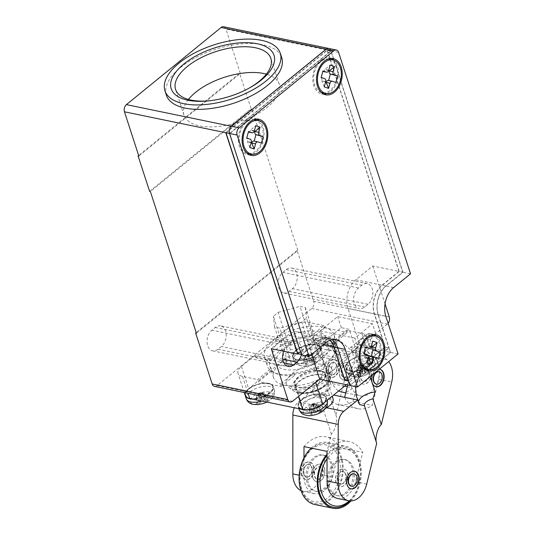 <?xml version="1.0" encoding="UTF-8"?>
<svg xmlns="http://www.w3.org/2000/svg" width="535" height="535" viewBox="0 0 535 535"><rect width="100%" height="100%" fill="white"/><g stroke="black" fill="none" stroke-linecap="round" stroke-linejoin="round"><path stroke-width="0.4" stroke-dasharray="2.67 2.01" d="M311.203 448.083A31.639 21.554 -78.3 0 1 327.534 442.532A31.639 21.554 -78.3 0 1 341.437 456.99A31.639 21.554 -78.3 0 1 337.552 490.588A31.639 21.554 -78.3 0 1 314.74 504.505M350.973 500.927A31.639 21.554 101.7 0 0 359.58 460.735A31.639 21.554 101.7 0 0 345.677 446.277A31.639 21.554 101.7 0 0 327.046 454.208M349.863 500.907A30.582 20.838 101.7 0 0 358.905 461.284A30.582 20.838 101.7 0 0 327.046 455.459M301.513 489.498A30.582 20.838 -78.3 0 1 312.794 447.835A30.582 20.838 -78.3 0 1 340.755 457.539A30.582 20.838 -78.3 0 1 329.48 499.202A30.582 20.838 -78.3 0 1 301.513 489.498M349.261 500.84A29.004 19.762 101.7 0 0 358.831 462.307A29.004 19.762 101.7 0 0 327.046 458.843M301.586 488.475A29.004 19.762 -78.3 0 1 312.279 448.972A29.004 19.762 -78.3 0 1 338.795 458.174A29.004 19.762 -78.3 0 1 328.102 497.677A29.004 19.762 -78.3 0 1 301.586 488.475M352.07 467.817A18.457 12.572 101.7 0 0 343.958 459.384A18.457 12.572 101.7 0 0 330.65 467.503A18.457 12.572 101.7 0 0 328.383 487.104A18.457 12.572 101.7 0 0 336.495 495.537A18.457 12.572 101.7 0 0 349.803 487.418A18.457 12.572 101.7 0 0 352.07 467.817M308.347 482.965A18.457 12.572 -78.3 0 1 310.614 463.37A18.457 12.572 -78.3 0 1 323.922 455.252A18.457 12.572 -78.3 0 1 332.034 463.684A18.457 12.572 -78.3 0 1 329.767 483.279A18.457 12.572 -78.3 0 1 316.459 491.397A18.457 12.572 -78.3 0 1 308.347 482.965M353.388 468.092A18.457 12.572 101.7 0 0 345.282 459.659A18.457 12.572 101.7 0 0 331.974 467.777A18.457 12.572 101.7 0 0 329.707 487.378A18.457 12.572 101.7 0 0 337.819 495.805A18.457 12.572 101.7 0 0 351.127 487.693A18.457 12.572 101.7 0 0 353.388 468.092M307.03 482.697A18.457 12.572 -78.3 0 1 309.29 463.096A18.457 12.572 -78.3 0 1 322.598 454.977A18.457 12.572 -78.3 0 1 330.71 463.41A18.457 12.572 -78.3 0 1 328.443 483.011A18.457 12.572 -78.3 0 1 315.135 491.123A18.457 12.572 -78.3 0 1 307.03 482.697M345.61 474.425A6.326 4.313 101.7 0 0 342.828 471.536A6.326 4.313 101.7 0 0 338.267 474.318A6.326 4.313 101.7 0 0 337.491 481.039A6.326 4.313 101.7 0 0 340.273 483.928A6.326 4.313 101.7 0 0 344.834 481.146A6.326 4.313 101.7 0 0 345.61 474.425M322.926 469.743A6.326 4.313 -78.3 0 1 322.15 476.464A6.326 4.313 -78.3 0 1 317.589 479.246A6.326 4.313 -78.3 0 1 314.807 476.357A6.326 4.313 -78.3 0 1 315.583 469.636A6.326 4.313 -78.3 0 1 320.144 466.854A6.326 4.313 -78.3 0 1 322.926 469.743M311.591 467.403A6.326 4.313 101.7 0 0 308.809 464.514A6.326 4.313 101.7 0 0 304.248 467.296A6.326 4.313 101.7 0 0 303.465 474.017A6.326 4.313 101.7 0 0 306.247 476.906A6.326 4.313 101.7 0 0 310.808 474.124A6.326 4.313 101.7 0 0 311.591 467.403M336.589 365.291A6.326 4.313 101.7 0 0 333.813 362.396A6.326 4.313 101.7 0 0 329.246 365.184A6.326 4.313 101.7 0 0 328.47 371.899A6.326 4.313 101.7 0 0 331.252 374.794A6.326 4.313 101.7 0 0 335.813 372.012A6.326 4.313 101.7 0 0 336.589 365.291M353.976 473.843A6.326 4.313 -78.3 0 1 356.571 476.692A6.326 4.313 -78.3 0 1 355.862 483.292A6.326 4.313 -78.3 0 1 351.421 486.228M345.984 474.505A6.326 4.313 -78.3 0 1 345.209 481.226A6.326 4.313 -78.3 0 1 340.648 484.008A6.326 4.313 -78.3 0 1 337.866 481.119A6.326 4.313 -78.3 0 1 338.642 474.398A6.326 4.313 -78.3 0 1 343.209 471.616A6.326 4.313 -78.3 0 1 345.984 474.505M322.551 469.67A6.326 4.313 -78.3 0 1 321.776 476.391A6.326 4.313 -78.3 0 1 317.208 479.173A6.326 4.313 -78.3 0 1 314.433 476.277A6.326 4.313 -78.3 0 1 315.209 469.563A6.326 4.313 -78.3 0 1 319.769 466.774A6.326 4.313 -78.3 0 1 322.551 469.67M311.965 467.483A6.326 4.313 -78.3 0 1 311.189 474.204A6.326 4.313 -78.3 0 1 306.629 476.986A6.326 4.313 -78.3 0 1 303.847 474.097A6.326 4.313 -78.3 0 1 304.622 467.376A6.326 4.313 -78.3 0 1 309.183 464.594A6.326 4.313 -78.3 0 1 311.965 467.483M336.97 365.365A6.326 4.313 -78.3 0 1 336.194 372.086A6.326 4.313 -78.3 0 1 331.633 374.868A6.326 4.313 -78.3 0 1 328.851 371.979A6.326 4.313 -78.3 0 1 329.627 365.258A6.326 4.313 -78.3 0 1 334.188 362.476A6.326 4.313 -78.3 0 1 336.97 365.365M378.981 371.731A6.326 4.313 -78.3 0 1 381.575 374.574A6.326 4.313 -78.3 0 1 380.866 381.174A6.326 4.313 -78.3 0 1 376.426 384.11M354.511 471.261A8.961 6.106 101.7 0 0 354.324 471.215A8.961 6.106 101.7 0 0 347.864 475.16A8.961 6.106 101.7 0 0 346.76 484.677A8.961 6.106 101.7 0 0 350.699 488.776A8.961 6.106 101.7 0 0 350.886 488.809M336.174 482.496A8.961 6.106 -78.3 0 1 337.277 472.973A8.961 6.106 -78.3 0 1 343.737 469.034A8.961 6.106 -78.3 0 1 347.676 473.127A8.961 6.106 -78.3 0 1 346.58 482.65A8.961 6.106 -78.3 0 1 340.113 486.589A8.961 6.106 -78.3 0 1 336.174 482.496M312.741 477.655A8.961 6.106 101.7 0 0 316.68 481.754A8.961 6.106 101.7 0 0 323.14 477.808A8.961 6.106 101.7 0 0 324.243 468.292A8.961 6.106 101.7 0 0 320.304 464.193A8.961 6.106 101.7 0 0 313.838 468.138A8.961 6.106 101.7 0 0 312.741 477.655M302.155 475.475A8.961 6.106 -78.3 0 1 303.251 465.952A8.961 6.106 -78.3 0 1 309.718 462.013A8.961 6.106 -78.3 0 1 313.657 466.105A8.961 6.106 -78.3 0 1 312.554 475.628A8.961 6.106 -78.3 0 1 306.094 479.567A8.961 6.106 -78.3 0 1 302.155 475.475M327.159 373.356A8.961 6.106 -78.3 0 1 328.256 363.84A8.961 6.106 -78.3 0 1 334.723 359.894A8.961 6.106 -78.3 0 1 338.662 363.987A8.961 6.106 -78.3 0 1 337.558 373.51A8.961 6.106 -78.3 0 1 331.098 377.456A8.961 6.106 -78.3 0 1 327.159 373.356M379.516 369.143A8.961 6.106 101.7 0 0 379.328 369.103A8.961 6.106 101.7 0 0 372.862 373.042A8.961 6.106 101.7 0 0 371.765 382.565A8.961 6.106 101.7 0 0 375.704 386.658A8.961 6.106 101.7 0 0 375.891 386.691M308.367 354.832L307.371 354.625L308.26 353.903L309.471 354.779L307.485 354.371L309.471 354.779L307.692 356.23L308.367 354.832L312.025 354.658L314.975 357.734L312.975 357.32A26.369 17.969 -78.3 0 1 309.625 361.011L305.378 359.426L303.586 360.884L303.9 356.905L305.679 355.835L306.361 354.417L307.371 354.625L305.679 355.835L306.468 355.36L310.474 358.263L313.604 362.951L315.403 361.493L312.266 356.805L310.474 358.263M311.905 403.925L312.901 404.126L311.236 405.316L312.901 404.126L313.222 405.731L311.236 405.316L313.015 403.871L311.905 403.925L309.685 408.539L309.551 414.13L311.557 414.538A26.369 17.969 101.7 0 0 315.396 412.378L319.154 412.445L320.947 410.987L317.817 406.292L315.035 404.279L312.901 404.126L315.035 404.279L313.804 403.39L311.236 404.935L310.922 408.914L309.13 410.372L309.444 406.399L311.236 404.935M359.386 366.288L360.276 365.565L361.272 365.766L360.603 367.164L360.276 365.565L362.382 365.713L360.603 367.164L358.611 366.756L359.386 366.288L363.399 369.19L366.529 373.871L368.321 372.413A26.369 14.813 50.8 0 1 364.556 372.347L367.886 368.675L365.886 368.261L362.931 365.178L360.396 365.298L361.185 364.83L360.276 365.565L359.266 365.351L357.046 369.973L356.912 375.557L358.918 375.971L359.052 370.387L357.046 369.973M260.879 392.469L259.99 393.192L259 392.984L259.99 393.192L258.325 394.382L260.104 392.937L262.09 393.345L260.879 392.469L258.318 394.014L257.997 397.986L256.205 399.444A26.369 14.813 -129.2 0 0 260.471 401.043L256.646 403.196L258.646 403.611L258.779 398.02L260.318 394.817L259.087 393.927L259.99 393.192L260.318 394.817L261 393.399L264.664 393.225L267.614 396.301L265.614 395.887L262.665 392.817L264.664 393.225M358.584 401.357A13.181 6.186 -18 0 0 358.624 403.129A13.181 6.186 -18 0 0 359.634 404.587M347.489 473.087A8.961 6.106 -78.3 0 1 346.392 482.61A8.961 6.106 -78.3 0 1 339.926 486.549A8.961 6.106 -78.3 0 1 335.987 482.456A8.961 6.106 -78.3 0 1 337.09 472.933A8.961 6.106 -78.3 0 1 343.55 468.994A8.961 6.106 -78.3 0 1 347.489 473.087M324.431 468.332A8.961 6.106 -78.3 0 1 323.327 477.849A8.961 6.106 -78.3 0 1 316.867 481.794A8.961 6.106 -78.3 0 1 312.928 477.695A8.961 6.106 -78.3 0 1 314.025 468.178A8.961 6.106 -78.3 0 1 320.492 464.233A8.961 6.106 -78.3 0 1 324.431 468.332M327.54 389.46A8.44 3.959 162 0 1 327.56 389.513A8.44 3.959 162 0 1 326.979 391.914A8.44 3.959 162 0 1 319.087 396.341L314.266 395.225A13.181 6.186 -18 0 0 329.874 387.815A13.181 6.186 -18 0 0 330.777 384.063A13.181 6.186 -18 0 0 329.774 382.599L327.54 389.46L335.92 415.24L346.359 372.607A21.092 14.371 101.7 0 0 341.37 350.198L326.116 337.438L319.127 343.129L322.986 355.006A21.092 14.371 101.7 0 0 321.548 357.286L322.832 359.607L323.461 365.565C323.922 374.246 317.797 387.828 312.52 389.848L312.326 390.65L298.45 401.952A13.181 8.981 101.7 0 0 294.31 407.744M303.987 457.826L303.974 476.204L299.192 475.22M313.276 466.025A8.961 6.106 -78.3 0 1 312.179 475.548A8.961 6.106 -78.3 0 1 305.719 479.487A8.961 6.106 -78.3 0 1 301.773 475.394A8.961 6.106 -78.3 0 1 302.877 465.878A8.961 6.106 -78.3 0 1 309.337 461.932A8.961 6.106 -78.3 0 1 313.276 466.025M338.28 363.914A8.961 6.106 -78.3 0 1 337.184 373.43A8.961 6.106 -78.3 0 1 330.717 377.376A8.961 6.106 -78.3 0 1 326.778 373.276A8.961 6.106 -78.3 0 1 327.881 363.76A8.961 6.106 -78.3 0 1 334.342 359.814A8.961 6.106 -78.3 0 1 338.28 363.914M372.46 374.808A8.961 6.106 -78.3 0 1 379.429 369.13M308.26 353.903L307.485 354.371M306.14 359.453L304.141 359.038L304.007 364.629L306.007 365.044L306.14 359.453L307.685 356.25L307.371 354.625L306.468 355.36M312.012 404.855L313.222 405.731M313.015 403.871L313.804 403.39M361.272 365.766L362.382 365.713L360.396 365.298L362.549 371.932A26.369 14.813 50.8 0 1 358.303 370.347L356.511 371.812L356.825 367.833L360.396 365.298L358.617 366.368L358.303 370.347M358.611 366.756L360.276 365.565L359.266 365.351M259 392.984L258.325 394.382M262.09 393.345L261 393.399M315.148 411.502A6.688 3.136 -18 0 0 317.85 411.562A6.688 3.136 -18 0 0 322.806 409.95A6.688 3.136 -18 0 0 323.728 404.513A6.688 3.136 -18 0 0 314.647 407.021A6.688 3.136 -18 0 0 315.148 411.502M368.294 357.781L364.516 356.999L368.167 358.269M378.479 358.537L371.243 356.544M371.257 346.727L367.639 345.47L372.815 341.096M365.559 347.483A2.635 1.799 101.7 0 0 367.639 345.47L371.417 346.252M365.565 347.001L363.82 353.448M366.903 362.937L364.516 356.999A2.635 1.799 101.7 0 0 363.499 353.869L367.278 354.651M251.236 142.337L247.451 141.554L251.102 142.818M257.957 141.889L254.178 141.106L261.414 143.092M254.192 131.282L250.574 130.025L255.75 125.651M248.501 131.55L248.18 131.971A2.635 1.799 101.7 0 0 248.334 132.018A2.635 1.799 101.7 0 0 248.374 132.025L246.755 138.003M248.494 132.038A2.635 1.799 101.7 0 0 250.574 130.025L254.352 130.807M249.838 147.486L247.451 141.554A2.635 1.799 101.7 0 0 246.434 138.425L250.213 139.2M324.263 86.884L321.883 80.945L325.527 82.209M335.846 82.484L328.604 80.491M328.617 70.674L324.999 69.416L330.175 65.043M322.926 70.948L322.612 71.362A2.635 1.799 101.7 0 0 322.765 71.409A2.635 1.799 101.7 0 0 322.799 71.416L322.765 71.409M322.919 71.429A2.635 1.799 101.7 0 0 324.999 69.416L328.784 70.199M322.806 71.402L321.181 77.394M325.661 81.728L321.883 80.945A2.635 1.799 101.7 0 0 320.866 77.816L324.645 78.598M355.481 386.598L359.313 372.969C361.085 369.672 363.619 367.565 366.91 366.649L370.166 376.673M321.548 357.286L329.774 382.599M314.266 395.225L312.52 389.848M312.326 390.65L325.367 393.339A34.146 23.266 101.7 0 0 338.675 404.734A34.146 23.266 101.7 0 0 353.013 401.364L372.293 405.343L378.673 379.275A21.092 14.371 101.7 0 0 373.691 356.865L358.437 344.105L351.448 349.796L355.307 361.673A21.092 14.371 101.7 0 0 351.027 371.257L347.67 384.986M337.478 498.426A21.092 14.371 101.7 0 0 355.561 481.781L362.763 452.376L339.705 447.614A36.915 25.152 101.7 0 0 326.143 436.861A36.915 25.152 101.7 0 0 303.994 446.598M327.052 451.353A36.915 25.152 -78.3 0 1 349.201 441.622A36.915 25.152 -78.3 0 1 362.763 452.376M339.705 447.614L332.502 477.019A21.092 14.371 -78.3 0 1 314.413 493.671A21.092 14.371 -78.3 0 1 303.974 476.204M301.031 490.622A21.092 14.371 101.7 0 0 303.265 491.371A21.092 14.371 101.7 0 0 321.354 474.719L331.325 433.992C335.131 431.029 337.973 419.413 335.92 415.24L327.56 389.513M319.087 396.341L331.325 433.992M366.91 366.649A21.092 14.371 -78.3 0 1 368.347 364.368L364.489 352.491L371.477 346.8L386.731 359.56A21.092 14.371 -78.3 0 1 388.684 361.6M306.361 354.417L312.025 354.658M303.9 356.905L307.471 354.377L305.679 355.835L307.832 362.469A26.369 17.969 -78.3 0 1 304.007 364.629M304.141 359.038L305.679 355.835L307.685 356.25L309.839 362.884L313.604 362.951M315.403 361.493L311.631 361.426L309.471 354.779L312.266 356.805M313.911 404.333L311.691 408.954L309.685 408.539M317.817 406.292L316.018 407.75L313.242 405.744L315.035 404.279L317.188 410.92A26.369 17.969 101.7 0 0 320.525 407.242L318.519 406.827L315.57 403.751L313.028 403.871L317.576 404.159L320.525 407.242M315.57 403.751L317.576 404.159M309.13 410.372L313.396 411.963L311.236 405.316L309.444 406.399M361.185 364.83L365.191 367.726L363.399 369.19M362.931 365.178L364.937 365.592L362.396 365.713L364.556 372.347M356.825 367.833L358.617 366.368M358.918 375.971L362.757 373.811L360.603 367.164L359.052 370.387M259.087 393.927L256.526 395.472L258.318 394.014M258.779 398.02L256.78 397.605L258.318 394.409L260.318 394.817L262.478 401.451A26.369 14.813 -129.2 0 0 266.229 401.524L268.022 400.06L264.892 395.372L262.11 393.359L260.318 394.817L263.1 396.83L266.229 401.524M264.892 395.372L263.1 396.83M265.614 395.887L262.264 399.578L260.104 392.937L262.665 392.817M333.044 398.695A15.816 7.43 -18 0 0 328.149 395.318A15.816 7.43 -18 0 0 310.755 398.582A15.816 7.43 -18 0 0 302.957 408.466A15.816 7.43 -18 0 0 307.852 411.843A15.816 7.43 -18 0 0 314.252 411.99A15.816 7.43 -18 0 0 325.708 408.332L322.806 409.95M353.013 401.364L359.4 375.296A21.092 14.371 101.7 0 0 354.411 352.886L339.157 340.126L326.116 337.438M339.157 340.126L332.168 345.817L319.127 343.129M332.168 345.817L336.027 357.694L322.986 355.006M336.027 357.694A21.092 14.371 101.7 0 0 331.747 367.278L325.367 393.339M371.477 346.8L358.437 344.105M364.489 352.491L351.448 349.796M368.347 364.368L355.307 361.673M344.647 397.318A34.146 23.266 101.7 0 0 357.955 408.713A34.146 23.266 101.7 0 0 372.293 405.343M311.631 361.426A26.369 17.969 101.7 0 0 314.975 357.734M310.026 354.244L312.975 357.32M307.471 354.377L309.625 361.011M305.692 355.447L305.378 359.426M303.586 360.884L307.832 362.469M306.007 365.044A26.369 17.969 101.7 0 0 309.839 362.884M313.396 411.963A26.369 17.969 -78.3 0 1 309.551 414.13M311.691 408.954L311.557 414.538M313.242 405.744L315.396 412.378M316.018 407.75L319.154 412.445M320.947 410.987L317.188 410.92M318.519 406.827A26.369 17.969 -78.3 0 1 315.189 410.505L313.028 403.871M315.189 410.505L310.922 408.914M362.757 373.811A26.369 14.813 -129.2 0 0 366.529 373.871M365.191 367.726L368.321 372.413M364.937 365.592L367.886 368.675M365.886 368.261L362.549 371.932M356.511 371.812A26.369 14.813 -129.2 0 0 360.757 373.397L358.604 366.763M360.757 373.397L356.912 375.557M262.264 399.578A26.369 14.813 50.8 0 1 257.997 397.986M256.526 395.472L256.205 399.444M258.318 394.409L260.471 401.043M256.78 397.605L256.646 403.196M258.646 403.611L262.478 401.451M268.022 400.06A26.369 14.813 50.8 0 1 264.27 399.993L262.11 393.359M264.27 399.993L267.614 396.301M299.934 387.494A15.816 7.43 -18 0 0 317.329 384.224A15.816 7.43 -18 0 0 325.133 374.339A15.816 7.43 -18 0 0 320.238 370.962A15.816 7.43 -18 0 0 302.843 374.233A15.816 7.43 -18 0 0 295.039 384.117A15.816 7.43 -18 0 0 299.934 387.494M351.321 366.602A8.961 6.106 -78.3 0 1 350.224 376.125A8.961 6.106 -78.3 0 1 343.758 380.064A8.961 6.106 -78.3 0 1 339.819 375.971A8.961 6.106 -78.3 0 1 340.922 366.448A8.961 6.106 -78.3 0 1 347.382 362.509A8.961 6.106 -78.3 0 1 351.321 366.602M359.099 379.95A8.961 6.106 101.7 0 0 363.038 384.043A8.961 6.106 101.7 0 0 369.504 380.104A8.961 6.106 101.7 0 0 370.601 370.581A8.961 6.106 101.7 0 0 366.662 366.488A8.961 6.106 101.7 0 0 360.202 370.427A8.961 6.106 101.7 0 0 359.099 379.95M317.502 361.399A11.884 5.577 -18 0 0 316.606 353.434A11.884 5.577 -18 0 0 300.463 357.882A11.884 5.577 -18 0 0 301.359 365.846A11.884 5.577 -18 0 0 317.502 361.399A26.409 14.833 -129.2 0 1 314.526 362.255M306.027 407.376A11.884 5.577 -18 0 0 306.916 415.341A11.884 5.577 -18 0 0 323.06 410.887A11.884 5.577 -18 0 0 322.164 402.922A11.884 5.577 -18 0 0 306.027 407.376A26.409 14.833 50.8 0 0 310.026 409.67M354.284 376.767A11.884 5.577 -18 0 0 370.421 372.32A11.884 5.577 -18 0 0 369.524 364.355A11.884 5.577 -18 0 0 353.388 368.802A11.884 5.577 -18 0 0 354.284 376.767A26.409 17.989 -78.3 0 0 357.915 375.804M269.245 392.001A11.884 5.577 -18 0 0 253.102 396.448A11.884 5.577 -18 0 0 253.998 404.413A11.884 5.577 -18 0 0 270.135 399.966A11.884 5.577 -18 0 0 269.245 392.001A26.409 17.989 101.7 0 1 266.631 396.114M320.572 370.688A16.344 7.677 162 0 1 325.634 374.179A16.344 7.677 162 0 1 317.569 384.391A16.344 7.677 162 0 1 299.6 387.768A16.344 7.677 162 0 1 294.538 384.277A16.344 7.677 162 0 1 302.603 374.065A16.344 7.677 162 0 1 320.572 370.688M371.705 335.204A17.14 11.676 -78.3 0 1 379.235 343.035A17.14 11.676 -78.3 0 1 377.135 361.232A17.14 11.676 -78.3 0 1 364.776 368.769M363.914 368.541A17.14 11.676 -78.3 0 1 357.246 360.938A17.14 11.676 -78.3 0 1 359.052 343.289A17.14 11.676 -78.3 0 1 370.822 335.07M254.64 119.76A17.14 11.676 -78.3 0 1 262.177 127.584A17.14 11.676 -78.3 0 1 260.07 145.787A17.14 11.676 -78.3 0 1 247.712 153.324M246.849 153.097A17.14 11.676 -78.3 0 1 240.182 145.493A17.14 11.676 -78.3 0 1 241.987 127.845A17.14 11.676 -78.3 0 1 253.757 119.626M329.072 59.151A17.14 11.676 -78.3 0 1 336.602 66.982A17.14 11.676 -78.3 0 1 334.495 85.179A17.14 11.676 -78.3 0 1 322.144 92.715M321.281 92.488A17.14 11.676 -78.3 0 1 314.613 84.884A17.14 11.676 -78.3 0 1 316.419 67.236A17.14 11.676 -78.3 0 1 328.189 59.017M339.631 375.931A8.961 6.106 101.7 0 0 343.57 380.031A8.961 6.106 101.7 0 0 350.037 376.085A8.961 6.106 101.7 0 0 351.134 366.562A8.961 6.106 101.7 0 0 347.195 362.469A8.961 6.106 101.7 0 0 340.735 366.415A8.961 6.106 101.7 0 0 339.631 375.931M370.795 370.621A8.961 6.106 101.7 0 0 366.849 366.529A8.961 6.106 101.7 0 0 360.389 370.467A8.961 6.106 101.7 0 0 359.293 379.99A8.961 6.106 101.7 0 0 363.232 384.083A8.961 6.106 101.7 0 0 369.692 380.144A8.961 6.106 101.7 0 0 370.795 370.621M301.038 392.195A16.344 7.677 -18 0 0 319.007 388.818A16.344 7.677 -18 0 0 327.072 378.606A16.344 7.677 -18 0 0 322.01 375.115A16.344 7.677 -18 0 0 304.04 378.492A16.344 7.677 -18 0 0 295.975 388.704A16.344 7.677 -18 0 0 301.038 392.195M286.82 364.656L274.595 327.019L279.919 328.115L292.15 365.753L313.965 359.741L318.733 355.862L317.522 345.095L312.193 343.992L290.385 350.01L285.616 353.889L286.82 364.656L292.15 365.753M313.965 359.741L301.733 322.103L306.501 318.225L318.733 355.862M317.522 345.095L305.298 307.458L299.968 306.354L312.193 343.992M290.385 350.01L278.153 312.373L273.385 316.252L285.616 353.889M278.153 312.373L299.968 306.354M305.298 307.458L306.501 318.225M301.733 322.103L279.919 328.115M274.595 327.019L273.385 316.252M373.818 334.515A18.457 12.572 101.7 0 0 371.972 333.914A18.457 12.572 101.7 0 0 358.664 342.032A18.457 12.572 101.7 0 0 356.404 361.627A18.457 12.572 101.7 0 0 364.509 370.059A18.457 12.572 101.7 0 0 366.448 370.24M369.438 369.685A18.457 12.572 101.7 0 0 380.084 342.346A18.457 12.572 101.7 0 0 376.346 336.214M256.753 119.071A18.457 12.572 101.7 0 0 254.907 118.469A18.457 12.572 101.7 0 0 241.606 126.581A18.457 12.572 101.7 0 0 239.339 146.182A18.457 12.572 101.7 0 0 247.451 154.615A18.457 12.572 101.7 0 0 249.384 154.789M252.38 154.234A18.457 12.572 101.7 0 0 263.019 126.895A18.457 12.572 101.7 0 0 259.288 120.77M331.185 58.462A18.457 12.572 101.7 0 0 329.339 57.86A18.457 12.572 101.7 0 0 316.031 65.979A18.457 12.572 101.7 0 0 313.764 85.573A18.457 12.572 101.7 0 0 321.876 94.006A18.457 12.572 101.7 0 0 323.809 94.187M326.805 93.625A18.457 12.572 101.7 0 0 337.445 66.293A18.457 12.572 101.7 0 0 333.713 60.161M188.46 99.456A50.096 23.52 -18 0 0 183.96 115.159A50.096 23.52 -18 0 0 199.461 125.852A50.096 23.52 -18 0 0 254.54 115.5A50.096 23.52 -18 0 0 279.243 84.196A50.096 23.52 -18 0 0 266.363 74.144M341.323 374.553A6.326 4.313 101.7 0 0 344.105 377.442A6.326 4.313 101.7 0 0 348.666 374.66A6.326 4.313 101.7 0 0 349.442 367.94A6.326 4.313 101.7 0 0 346.66 365.051A6.326 4.313 101.7 0 0 342.099 367.833A6.326 4.313 101.7 0 0 341.323 374.553M369.103 371.999A6.326 4.313 -78.3 0 1 368.321 378.72A6.326 4.313 -78.3 0 1 363.76 381.502A6.326 4.313 -78.3 0 1 360.978 378.613A6.326 4.313 -78.3 0 1 361.76 371.892A6.326 4.313 -78.3 0 1 366.321 369.11A6.326 4.313 -78.3 0 1 369.103 371.999M296.062 350.298A14.786 6.942 162 0 1 310.715 344.573A14.786 6.942 162 0 1 320.719 347.917A14.786 6.942 162 0 1 317.255 354.678A14.786 6.942 162 0 1 302.603 360.409A14.786 6.942 162 0 1 292.598 357.059A14.786 6.942 162 0 1 296.062 350.298M300.71 409.068A14.786 6.942 162 0 1 298.155 406.546A14.786 6.942 162 0 1 301.62 399.792A14.786 6.942 162 0 1 316.279 394.061A14.786 6.942 162 0 1 326.276 397.411A14.786 6.942 162 0 1 324.725 402.32M369.063 355.688A14.786 6.942 162 0 1 373.637 358.845A14.786 6.942 162 0 1 366.348 368.08A14.786 6.942 162 0 1 350.097 371.136A14.786 6.942 162 0 1 345.523 367.98A14.786 6.942 162 0 1 352.812 358.744A14.786 6.942 162 0 1 369.063 355.688M245.144 395.291A14.786 6.942 162 0 1 252.841 386.223A14.786 6.942 162 0 1 268.777 383.334A14.786 6.942 162 0 1 273.358 386.491A14.786 6.942 162 0 1 267.36 395.004A14.786 6.942 162 0 1 252.266 399.07M318.198 342.908L321.889 348.68L333.292 351.034L332.529 345.864A34.273 16.09 -18 0 0 326.323 343.61A34.273 16.09 -18 0 0 318.198 342.908L332.529 345.864M210.596 100.64A50.096 23.52 -18 0 0 211.358 100.553A50.096 23.52 -18 0 0 248.487 88.489A50.096 23.52 -18 0 0 249.156 88.108M349.823 368.02A6.326 4.313 -78.3 0 1 349.047 374.741A6.326 4.313 -78.3 0 1 344.48 377.523A6.326 4.313 -78.3 0 1 341.704 374.634A6.326 4.313 -78.3 0 1 342.48 367.913A6.326 4.313 -78.3 0 1 347.041 365.131A6.326 4.313 -78.3 0 1 349.823 368.02M321.909 357.153L340.808 361.051L351.642 387.641A21.092 14.371 101.7 0 0 360.396 395.887A21.092 14.371 101.7 0 0 375.603 386.604A21.092 14.371 101.7 0 0 378.198 364.208L368.127 333.211L376.065 334.85L372.467 323.782L337.685 316.606L320.097 330.931L323.695 341.999L341.283 327.674L349.221 329.313L331.633 343.637L333.071 348.064L321.909 357.153L332.737 383.742A21.092 14.371 101.7 0 0 338.695 390.945M341.497 391.981A21.092 14.371 101.7 0 0 356.705 382.706A21.092 14.371 101.7 0 0 359.293 360.309L349.221 329.313M368.722 371.919A6.326 4.313 -78.3 0 1 367.946 378.64A6.326 4.313 -78.3 0 1 363.385 381.422A6.326 4.313 -78.3 0 1 360.603 378.533A6.326 4.313 -78.3 0 1 361.379 371.812A6.326 4.313 -78.3 0 1 365.94 369.03A6.326 4.313 -78.3 0 1 368.722 371.919M296.437 350.378A14.258 6.694 -18 0 0 293.1 356.892A14.258 6.694 -18 0 0 302.743 360.122A14.258 6.694 -18 0 0 316.88 354.598A14.258 6.694 -18 0 0 320.218 348.084A14.258 6.694 -18 0 0 310.574 344.854A14.258 6.694 -18 0 0 296.437 350.378M322.438 404.092A14.258 6.694 -18 0 0 325.775 397.572A14.258 6.694 -18 0 0 316.132 394.342A14.258 6.694 -18 0 0 302.001 399.872A14.258 6.694 -18 0 0 298.657 406.386A14.258 6.694 -18 0 0 308.307 409.616A14.258 6.694 -18 0 0 322.438 404.092M368.729 355.962A14.258 6.694 -18 0 0 353.053 358.911A14.258 6.694 -18 0 0 346.025 367.819A14.258 6.694 -18 0 0 350.432 370.862A14.258 6.694 -18 0 0 366.107 367.913A14.258 6.694 -18 0 0 373.136 359.005A14.258 6.694 -18 0 0 368.729 355.962M250.153 398.508A14.258 6.694 -18 0 0 265.821 395.559A14.258 6.694 -18 0 0 272.857 386.651A14.258 6.694 -18 0 0 268.443 383.608A14.258 6.694 -18 0 0 252.767 386.558A14.258 6.694 -18 0 0 245.739 395.465A14.258 6.694 -18 0 0 250.153 398.508M320.017 340.34A27.813 13.061 -18 0 0 289.435 346.091A27.813 13.061 -18 0 0 275.719 363.472A27.813 13.061 -18 0 0 284.326 369.404A27.813 13.061 -18 0 0 314.908 363.66A27.813 13.061 -18 0 0 328.63 346.279A27.813 13.061 -18 0 0 320.017 340.34M349.917 385.447L390.517 352.391L378.285 314.754A21.092 14.371 -78.3 0 1 386.063 286.018L402.975 272.248L331.045 50.852A5.27 3.591 101.7 0 0 328.724 48.438M341.283 327.674L337.685 316.606M272.048 370.635A34.273 16.09 -18 0 0 280.902 374.995A34.273 16.09 -18 0 0 294.725 375.316L294.003 373.102A34.273 16.09 -18 0 0 313.824 367.639L314.54 369.852A34.273 16.09 -18 0 0 334.836 353.321L334.121 351.107A34.273 16.09 -18 0 0 334.77 344.279A34.273 16.09 -18 0 0 333.024 341.33L333.74 343.544A34.273 16.09 -18 0 0 324.885 339.183A34.273 16.09 -18 0 0 311.062 338.862L310.34 336.649A34.273 16.09 -18 0 0 290.525 342.112L291.247 344.326A34.273 16.09 -18 0 0 270.944 360.851L270.228 358.637A34.273 16.09 -18 0 0 269.573 365.465A34.273 16.09 -18 0 0 271.325 368.421L272.048 370.635L258.398 381.743L257.676 379.529L271.325 368.421M321.889 348.68A34.273 16.09 -18 0 0 287.228 358.289A34.273 16.09 -18 0 0 273.606 377.864A34.273 16.09 -18 0 0 284.212 385.18A34.273 16.09 -18 0 0 321.896 378.098A34.273 16.09 -18 0 0 338.795 356.678A34.273 16.09 -18 0 0 333.292 351.034M340.808 361.051L351.97 351.963L350.532 347.536L368.127 333.211M316.807 354.377A14.258 6.694 -18 0 0 320.144 347.864A14.258 6.694 -18 0 0 310.501 344.634A14.258 6.694 -18 0 0 296.37 350.157A14.258 6.694 -18 0 0 293.026 356.671A14.258 6.694 -18 0 0 302.676 359.901A14.258 6.694 -18 0 0 316.807 354.377M301.927 399.652A14.258 6.694 -18 0 0 298.59 406.165A14.258 6.694 -18 0 0 308.234 409.395A14.258 6.694 -18 0 0 322.364 403.871A14.258 6.694 -18 0 0 325.701 397.351A14.258 6.694 -18 0 0 316.058 394.121A14.258 6.694 -18 0 0 301.927 399.652M350.365 370.641A14.258 6.694 -18 0 0 366.04 367.692A14.258 6.694 -18 0 0 373.069 358.784A14.258 6.694 -18 0 0 368.655 355.742A14.258 6.694 -18 0 0 352.98 358.691A14.258 6.694 -18 0 0 345.951 367.598A14.258 6.694 -18 0 0 350.365 370.641M268.369 383.388A14.258 6.694 -18 0 0 252.694 386.337A14.258 6.694 -18 0 0 245.665 395.238A14.258 6.694 -18 0 0 250.079 398.281A14.258 6.694 -18 0 0 265.755 395.338A14.258 6.694 -18 0 0 272.783 386.43A14.258 6.694 -18 0 0 268.369 383.388M294.049 389.487A23.881 11.208 -18 0 0 316.947 386.136A23.881 11.208 -18 0 0 332.014 373.356A23.881 11.208 -18 0 0 324.685 364.536A23.881 11.208 -18 0 0 295.36 371.243A23.881 11.208 -18 0 0 288.893 387.367A23.881 11.208 -18 0 0 294.049 389.487M281.45 360.55A27.813 13.061 162 0 1 272.843 354.611A27.813 13.061 162 0 1 286.559 337.237A27.813 13.061 162 0 1 317.141 331.486A27.813 13.061 162 0 1 325.748 337.424A27.813 13.061 162 0 1 312.032 354.805A27.813 13.061 162 0 1 281.45 360.55M301.486 354.892L318.399 341.116A21.092 14.371 -78.3 0 1 328.416 338.173A21.092 14.371 -78.3 0 1 332.041 339.712M398.073 353.949L390.517 352.391M410.539 273.806L402.975 272.248M350.532 347.536L358.47 349.174L376.065 334.85M358.47 349.174L354.872 338.107L372.467 323.782M354.872 338.107L320.097 330.931M323.695 341.999L331.633 343.637M333.74 343.544L347.389 332.429L346.667 330.215L333.024 341.33M310.34 336.649L323.989 325.534L324.705 327.748L347.389 332.429M324.705 327.748L311.062 338.862M291.247 344.326L275.993 341.176L275.278 338.963L290.525 342.112M270.228 358.637L254.981 355.494L255.697 357.708L275.993 341.176M255.697 357.708L270.944 360.851M334.121 351.107L335.913 351.482A36.514 17.14 -18 0 0 336.903 343.59A36.514 17.14 -18 0 0 334.629 340.019A36.514 17.14 -18 0 0 325.601 335.799A36.514 17.14 -18 0 0 311.945 335.338A36.514 17.14 -18 0 0 288.726 341.738A36.514 17.14 -18 0 0 268.43 358.269A36.514 17.14 -18 0 0 267.447 366.161A36.514 17.14 -18 0 0 269.72 369.725A36.514 17.14 -18 0 0 278.748 373.952A36.514 17.14 -18 0 0 292.398 374.413A36.514 17.14 -18 0 0 315.617 368.006L313.824 367.639M294.003 373.102L280.36 384.21L281.076 386.424L258.398 381.743M281.076 386.424L294.725 375.316M333.071 348.064L316.058 344.553A14.766 6.928 -18 0 0 296.002 350.084L248.641 388.651A14.766 6.928 -18 0 0 245.184 395.398M346.346 384.712L370.093 365.378A14.766 6.928 -18 0 0 373.55 358.631A14.766 6.928 -18 0 0 368.983 355.474L351.97 351.963M314.54 369.852L329.787 372.995L329.072 370.788L315.617 368.006A36.514 17.14 -18 0 0 335.913 351.482L349.368 354.257L350.084 356.47L329.787 372.995M350.084 356.47L334.836 353.321M275.866 365.097A36.514 17.14 162 0 1 264.571 357.3A36.514 17.14 162 0 1 282.574 334.489A36.514 17.14 162 0 1 322.725 326.938A36.514 17.14 162 0 1 334.027 334.736A36.514 17.14 162 0 1 316.018 357.554A36.514 17.14 162 0 1 275.866 365.097M330.195 340.22A21.353 14.552 101.7 0 0 324.691 337.137A21.353 14.552 101.7 0 0 314.547 340.12L318.332 340.895L301.586 354.531L229.789 133.583L330.944 51.206L402.735 272.161L385.989 285.797L382.211 285.021A21.353 14.552 101.7 0 0 374.333 314.112L385.053 347.095L388.831 347.877L348.579 380.659L337.625 347.623M318.332 340.895A21.353 14.552 -78.3 0 1 328.47 337.913A21.353 14.552 -78.3 0 1 337.859 347.67M374.333 314.112L378.118 314.888L388.831 347.877M378.118 314.888A21.353 14.552 -78.3 0 1 385.989 285.797M229.528 133.436L330.964 50.832L327.26 50.069L225.77 132.713M328.684 48.431A5.276 3.591 -78.3 0 1 330.964 50.832M166.372 95.17A60.642 28.469 162 0 1 196.278 57.278A60.642 28.469 162 0 1 262.952 44.753A60.642 28.469 162 0 1 281.718 57.693M138.846 156.086L240.342 73.435L225.951 29.157A5.276 3.591 101.7 0 0 223.637 26.75M283.684 292.986A11.335 7.724 -78.3 0 0 289.067 291.408L292.451 288.653A11.335 7.724 -78.3 0 0 297.246 276.809A11.335 7.724 -78.3 0 0 291.649 268.028A11.335 7.724 -78.3 0 0 286.265 269.613L282.881 272.368A11.335 7.724 -78.3 0 0 278.08 284.205A11.335 7.724 -78.3 0 0 283.684 292.986L359.286 308.595A11.335 7.724 -78.3 0 1 353.682 299.807A11.335 7.724 -78.3 0 1 358.483 287.97L361.867 285.215A11.335 7.724 -78.3 0 1 367.251 283.63A11.335 7.724 -78.3 0 1 372.855 292.418A11.335 7.724 -78.3 0 1 368.053 304.254L364.669 307.01A11.335 7.724 -78.3 0 1 359.286 308.595M388.998 347.944L385.294 347.182L374.507 313.971A21.092 14.371 -78.3 0 1 382.284 285.242L399.197 271.466L372.734 266.002L355.822 279.778A21.092 14.371 101.7 0 0 348.044 308.508L360.276 346.145L390.436 352.371L388.998 347.944L348.459 380.96M390.436 352.371L349.897 385.387M214.502 386.377A5.276 3.591 101.7 0 0 217.009 385.641L311.731 308.501A5.276 3.591 101.7 0 0 313.677 301.319L297.132 250.4L297.888 250.554L251.851 108.859L251.096 108.705L239.586 73.282L240.342 73.435M311.731 308.501L387.34 324.11A5.276 3.591 101.7 0 0 388.116 323.307M387.34 324.11L360.276 346.145M372.734 266.002L385.039 303.86M349.368 354.257L362.897 343.236A14.766 6.928 -18 0 0 366.355 336.488A14.766 6.928 -18 0 0 361.787 333.338L346.667 330.215M323.989 325.534L308.869 322.418A14.766 6.928 -18 0 0 288.806 327.942L275.278 338.963M254.981 355.494L241.446 366.515A14.766 6.928 -18 0 0 237.988 373.263A14.766 6.928 -18 0 0 242.556 376.413L257.676 379.529M280.36 384.21L295.48 387.333A14.766 6.928 -18 0 0 315.536 381.803L329.072 370.788M220.601 325.882A11.335 7.724 -78.3 0 0 215.217 327.46L211.833 330.215A11.335 7.724 -78.3 0 0 207.038 342.059A11.335 7.724 -78.3 0 0 212.636 350.84A11.335 7.724 -78.3 0 0 218.019 349.255L221.403 346.506A11.335 7.724 -78.3 0 0 226.205 334.663A11.335 7.724 -78.3 0 0 220.601 325.882L296.209 341.484A11.335 7.724 -78.3 0 1 301.386 354.578M283.717 351.228A11.335 7.724 -78.3 0 1 287.435 345.824L290.819 343.069A11.335 7.724 -78.3 0 1 296.209 341.484M345.068 379.937L385.294 347.182M226.044 132.774L327.166 50.43L330.944 51.206M327.166 50.43L398.956 271.379L402.735 272.161M398.956 271.379L382.211 285.021M385.053 347.095L344.794 379.883M314.547 340.12L297.801 353.755M239.586 73.282L138.652 155.478M149.599 191.349L251.096 108.705M251.851 108.859L150.362 191.51M399.197 271.466L327.26 50.069L225.951 29.157M196.398 333.205L297.888 250.554M297.132 250.4L196.198 332.589M311.604 354.371L307.444 341.571A21.092 14.371 101.7 0 0 298.176 331.934A21.092 14.371 101.7 0 0 288.158 334.877L271.245 348.653M298.075 353.809L314.62 340.34A21.092 14.371 -78.3 0 1 324.638 337.391A21.092 14.371 -78.3 0 1 329.948 340.313M298.45 401.952L326.671 407.777M366.716 484.081L355.561 481.781M332.502 477.019L321.354 474.719M375.022 357.333L371.236 356.557M332.382 81.28L328.604 80.504M354.411 352.886L341.37 350.198M346.359 372.607L359.4 375.296M331.747 367.278L323.461 365.565M378.673 379.275L391.72 381.97M386.731 359.56L373.691 356.865M359.313 372.969L351.027 371.257M300.463 357.882A26.409 14.833 -129.2 0 0 304.482 360.182M323.06 410.887A26.409 14.833 50.8 0 1 320.07 411.743M369.524 364.355A26.409 17.989 -78.3 0 1 366.903 368.488M253.998 404.413A26.409 17.989 101.7 0 0 257.643 403.443M318.292 357.868A14.786 6.942 -18 0 0 321.756 351.114A14.786 6.942 -18 0 0 311.751 347.763A14.786 6.942 -18 0 0 297.099 353.495A14.786 6.942 -18 0 0 293.635 360.249A14.786 6.942 -18 0 0 303.639 363.599A14.786 6.942 -18 0 0 318.292 357.868M327.313 400.608A14.786 6.942 -18 0 0 317.315 397.258A14.786 6.942 -18 0 0 302.656 402.989A14.786 6.942 -18 0 0 299.199 409.743M351.134 374.333A14.786 6.942 -18 0 0 367.391 371.277A14.786 6.942 -18 0 0 374.681 362.041A14.786 6.942 -18 0 0 370.106 358.885A14.786 6.942 -18 0 0 353.849 361.941A14.786 6.942 -18 0 0 346.56 371.176A14.786 6.942 -18 0 0 351.134 374.333M261.856 401.049A14.786 6.942 -18 0 0 274.395 389.681A14.786 6.942 -18 0 0 269.821 386.531A14.786 6.942 -18 0 0 253.563 389.58A14.786 6.942 -18 0 0 246.274 398.822M300.362 392.743C303.559 393.867 315.563 392.924 323.996 386.23C332.095 379.469 326.785 374.955 322.692 374.567C319.489 373.443 307.485 374.386 299.052 381.08C290.96 387.842 296.263 392.356 300.362 392.743M332.737 383.742L344.547 386.176M347.235 386.731L351.642 387.641M378.198 364.208L359.293 360.309M298.189 392.864A20.123 9.449 -18 0 0 317.489 390.035A20.123 9.449 -18 0 0 330.189 379.268A20.123 9.449 -18 0 0 324.009 371.838A20.123 9.449 -18 0 0 299.292 377.489A20.123 9.449 -18 0 0 293.849 391.078A20.123 9.449 -18 0 0 298.189 392.864M331.045 50.852L338.601 52.41M318.399 341.116L325.962 342.681M378.285 314.754L385.849 316.312M393.62 287.583L386.063 286.018M358.483 287.97L282.881 272.368M286.265 269.613L361.867 285.215M368.053 304.254L292.451 288.653M289.067 291.408L364.669 307.01M389.279 316.927L313.677 301.319M361.787 333.338L368.983 355.474M370.093 365.378L362.897 343.236M308.869 322.418L316.058 344.553M288.806 327.942L296.002 350.084M241.446 366.515L248.641 388.651M242.556 376.413L248.046 393.299M295.48 387.333L298.456 396.488M315.536 381.803L315.737 382.418M282.774 359.172L221.403 346.506M218.019 349.255L283.924 362.857M287.435 345.824L211.833 330.215M215.217 327.46L290.819 343.069M348.044 308.508L374.507 313.971M355.822 279.778L382.284 285.242M217.009 385.641L292.612 401.243M323.307 344.841L307.444 341.571M314.62 340.34L288.158 334.877M327.534 442.532L345.677 446.277M343.958 459.384L345.282 459.659M336.495 495.537L337.819 495.805M322.598 454.977L323.922 455.252M315.135 491.123L316.459 491.397M340.648 484.008L340.273 483.928M343.209 471.616L342.828 471.536M317.589 479.246L317.208 479.173M320.144 466.854L319.769 466.774M306.629 476.986L306.247 476.906M309.183 464.594L308.809 464.514M331.633 374.868L331.252 374.794M334.188 362.476L333.813 362.396M351.08 488.856L350.699 488.776M354.705 471.295L354.324 471.215M306.094 479.567L305.719 479.487M309.718 462.013L309.337 461.932M326.979 391.914L329.874 387.815M331.098 377.456L330.717 377.376M334.723 359.894L334.342 359.814M376.078 386.738L375.704 386.658M379.703 369.177L379.328 369.103M356.317 396.034L358.624 403.129M322.832 359.607L330.777 384.063M376.647 443.234L364.435 405.65M349.201 441.622L326.143 436.861M314.413 493.671L303.265 491.371M317.85 411.562L314.252 411.99M357.955 408.713L338.675 404.734M325.133 374.339L332.235 396.201M295.039 384.117L302.957 408.466M320.719 347.917L321.756 351.114L321.716 355.909C321.782 356.758 320.492 358.517 317.843 361.178C314.366 363.887 310.26 365.505 305.532 366.034C303.485 366.448 300.884 366.06 297.734 364.863C296.51 364.609 295.146 363.071 293.635 360.249L292.598 357.059M373.637 358.845L374.681 362.041C375.249 364.455 375.048 366.495 374.079 368.167C371.832 373.59 360.363 378.452 353.454 376.74C350.037 376.058 347.743 374.206 346.56 371.176L345.523 367.98M266.845 402.079L271.191 399.137L274.335 394.536L274.736 391.459L273.358 386.491M325.634 374.179L327.072 378.606M294.538 384.277L295.975 388.704M298.155 406.546L298.851 408.686M326.276 397.411L327.213 400.294M364.509 370.059L368.294 370.842M371.972 333.914L375.751 334.696M247.451 154.615L251.229 155.397M254.907 118.469L258.693 119.245M321.876 94.006L325.654 94.789M329.339 57.86L333.118 58.636M279.243 84.196L270.87 58.442M183.96 115.159L175.587 89.398M344.48 377.523L344.105 377.442M347.041 365.131L346.66 365.051M345.737 392.857L360.396 395.887M363.76 381.502L363.385 381.422M366.321 369.11L365.94 369.03M288.893 387.367L293.849 391.078L298.858 393.185C309.484 395.606 327.868 388.056 330.189 379.268L332.014 373.356M248.487 88.489L249.858 87.72M211.358 100.553L209.794 100.734M273.606 377.864L269.573 365.465M338.795 356.678L334.77 344.279M272.843 354.611L275.719 363.472M325.748 337.424L328.63 346.279M328.416 338.173L335.98 339.732M373.55 358.631L366.355 336.488M244.248 392.516L237.988 373.263M264.571 357.3L267.447 366.161M334.027 334.736L336.903 343.59M328.47 337.913L324.691 337.137M291.649 268.028L367.251 283.63M212.636 350.84L288.238 366.448M298.176 331.934L324.638 337.391"/><path stroke-width="0.8" d="M327.046 454.208A31.639 21.554 101.7 0 0 318.98 493.792A31.639 21.554 101.7 0 0 332.884 508.25L314.74 504.505A31.639 21.554 -78.3 0 1 300.837 490.047A31.639 21.554 -78.3 0 1 311.203 448.083M332.884 508.25A31.639 21.554 101.7 0 0 350.973 500.927M327.046 455.459A30.582 20.838 101.7 0 0 319.662 493.243A30.582 20.838 101.7 0 0 349.863 500.907M327.046 458.843A29.004 19.762 101.7 0 0 321.622 492.615A29.004 19.762 101.7 0 0 349.261 500.84M356.952 476.765A6.326 4.313 -78.3 0 1 356.17 483.486A6.326 4.313 -78.3 0 1 351.609 486.268A6.326 4.313 -78.3 0 1 348.827 483.379A6.326 4.313 -78.3 0 1 349.609 476.658A6.326 4.313 -78.3 0 1 354.17 473.876A6.326 4.313 -78.3 0 1 356.952 476.765M381.95 374.654A6.326 4.313 -78.3 0 1 381.174 381.375A6.326 4.313 -78.3 0 1 376.613 384.157A6.326 4.313 -78.3 0 1 373.831 381.261A6.326 4.313 -78.3 0 1 374.607 374.547A6.326 4.313 -78.3 0 1 379.175 371.758A6.326 4.313 -78.3 0 1 381.95 374.654M351.421 486.228A6.326 4.313 -78.3 0 1 351.234 486.195A6.326 4.313 -78.3 0 1 348.452 483.299A6.326 4.313 -78.3 0 1 349.228 476.585A6.326 4.313 -78.3 0 1 353.789 473.796A6.326 4.313 -78.3 0 1 353.976 473.843M376.426 384.11A6.326 4.313 -78.3 0 1 376.239 384.077A6.326 4.313 -78.3 0 1 373.457 381.188A6.326 4.313 -78.3 0 1 374.233 374.467A6.326 4.313 -78.3 0 1 378.793 371.685A6.326 4.313 -78.3 0 1 378.981 371.731M350.886 488.809A8.961 6.106 101.7 0 0 357.226 484.717A8.961 6.106 101.7 0 0 358.263 475.314A8.961 6.106 101.7 0 0 354.511 471.261M375.891 386.691A8.961 6.106 101.7 0 0 382.231 382.599A8.961 6.106 101.7 0 0 383.267 373.196A8.961 6.106 101.7 0 0 379.516 369.143M370.166 376.673L375.135 391.961L372.902 398.822L381.281 424.603C377.476 427.565 374.627 439.181 376.687 443.354L364.449 405.704L359.634 404.587L356.317 396.034L355.481 386.598M375.135 391.961A13.181 6.186 -18 0 0 358.584 401.357M364.449 405.704A8.44 3.959 162 0 1 364.435 405.65A8.44 3.959 162 0 1 372.902 398.822M358.644 475.388A8.961 6.106 -78.3 0 1 357.54 484.911A8.961 6.106 -78.3 0 1 351.08 488.856A8.961 6.106 -78.3 0 1 347.141 484.757A8.961 6.106 -78.3 0 1 348.238 475.24A8.961 6.106 -78.3 0 1 354.705 471.295A8.961 6.106 -78.3 0 1 358.644 475.388M294.31 407.744A13.181 8.981 101.7 0 0 292.852 415.02L292.826 473.903A21.092 14.371 101.7 0 0 301.031 490.622M347.67 384.986L344.647 397.318L333.653 395.051L357.688 400.013L343.811 411.315A13.181 8.981 101.7 0 0 338.214 424.382L338.187 483.265L327.032 480.965A21.092 14.371 101.7 0 0 337.478 498.426L348.626 500.733A21.092 14.371 -78.3 0 1 338.187 483.265M327.032 480.965L327.052 451.353L303.994 446.598L303.987 457.826M379.429 369.13A8.961 6.106 -78.3 0 1 379.703 369.177A8.961 6.106 -78.3 0 1 383.642 373.276A8.961 6.106 -78.3 0 1 382.545 382.792A8.961 6.106 -78.3 0 1 376.078 386.738A8.961 6.106 -78.3 0 1 372.139 382.639A8.961 6.106 -78.3 0 1 372.46 374.808M368.167 358.269L368.849 358.504L371.23 364.442L366.903 362.937L368.294 357.781A2.635 1.799 101.7 0 0 367.278 354.651L363.82 353.448L365.565 347.001L369.023 348.198A2.635 1.799 101.7 0 0 369.177 348.245A2.635 1.799 101.7 0 0 371.417 346.252L372.815 341.096L377.142 342.601L371.965 346.974A2.635 1.799 101.7 0 0 372.982 350.104L380.224 352.084L378.479 358.537L375.022 357.333A2.635 1.799 101.7 0 0 374.861 357.293A2.635 1.799 101.7 0 0 372.627 359.286L371.23 364.442M371.236 356.557A2.635 1.799 101.7 0 0 371.083 356.511A2.635 1.799 101.7 0 0 368.849 358.504L372.627 359.286M371.243 356.544L372.982 350.104L380.224 352.084M377.142 342.601L375.744 347.757L371.257 346.727M369.177 348.245L365.438 347.469A2.635 1.799 101.7 0 0 365.559 347.483M251.102 142.818L251.784 143.059L254.165 148.991L249.838 147.486L251.236 142.337A2.635 1.799 101.7 0 0 250.213 139.2L246.755 138.003L248.501 131.55L251.965 132.754A2.635 1.799 101.7 0 0 252.119 132.794A2.635 1.799 101.7 0 0 254.352 130.807L255.75 125.651L260.077 127.149L254.907 131.53A2.635 1.799 101.7 0 0 255.924 134.66L263.16 136.639L261.414 143.092L257.957 141.889A2.635 1.799 101.7 0 0 257.803 141.849A2.635 1.799 101.7 0 0 255.563 143.835L254.165 148.991M260.077 127.149L258.686 132.305A2.635 1.799 101.7 0 0 259.702 135.435L255.924 134.66L254.178 141.1A2.635 1.799 101.7 0 0 254.018 141.066A2.635 1.799 101.7 0 0 251.784 143.059L255.563 143.835M258.686 132.305L254.192 131.282M251.965 132.754L248.374 132.011A2.635 1.799 101.7 0 0 248.494 132.038M325.527 82.209L326.21 82.45L328.597 88.382L324.263 86.884L325.661 81.728A2.635 1.799 101.7 0 0 324.645 78.598L321.181 77.394L322.926 70.948L326.39 72.145A2.635 1.799 101.7 0 0 326.544 72.185A2.635 1.799 101.7 0 0 328.784 70.199L330.175 65.043L334.509 66.547L333.111 71.697A2.635 1.799 101.7 0 0 334.128 74.833L337.592 76.03L335.846 82.484L332.382 81.28A2.635 1.799 101.7 0 0 332.228 81.24A2.635 1.799 101.7 0 0 329.988 83.226L328.597 88.382M328.604 80.504A2.635 1.799 101.7 0 0 328.45 80.457A2.635 1.799 101.7 0 0 326.21 82.45L329.988 83.226M328.604 80.491L330.349 74.051L337.592 76.03M333.111 71.697L329.333 70.921A2.635 1.799 101.7 0 0 330.349 74.051L334.128 74.833M334.509 66.547L329.333 70.921L328.617 70.674M326.544 72.185L322.799 71.416A2.635 1.799 101.7 0 0 322.919 71.429M376.687 443.354L366.716 484.081A21.092 14.371 -78.3 0 1 348.626 500.733M357.688 400.013L357.882 399.21M388.684 361.6A21.092 14.371 -78.3 0 1 391.72 381.97L381.281 424.603M325.975 408.178L325.701 408.332A15.816 7.43 -18 0 0 325.975 408.178A15.816 7.43 -18 0 0 333.044 398.695L332.235 396.201M375.744 347.757A2.635 1.799 101.7 0 0 376.767 350.886M259.702 135.435L263.16 136.639M361.025 361.72A17.14 11.676 -78.3 0 1 363.131 343.523A17.14 11.676 -78.3 0 1 375.483 335.987A17.14 11.676 -78.3 0 1 383.013 343.811A17.14 11.676 -78.3 0 1 380.913 362.014A17.14 11.676 -78.3 0 1 368.555 369.551A17.14 11.676 -78.3 0 1 361.025 361.72M243.967 146.276A17.14 11.676 -78.3 0 1 246.067 128.072A17.14 11.676 -78.3 0 1 258.425 120.535A17.14 11.676 -78.3 0 1 265.955 128.367A17.14 11.676 -78.3 0 1 263.849 146.563A17.14 11.676 -78.3 0 1 251.497 154.107A17.14 11.676 -78.3 0 1 243.967 146.276M318.392 85.667A17.14 11.676 -78.3 0 1 320.492 67.47A17.14 11.676 -78.3 0 1 332.85 59.927A17.14 11.676 -78.3 0 1 340.38 67.758A17.14 11.676 -78.3 0 1 338.28 85.961A17.14 11.676 -78.3 0 1 325.922 93.498A17.14 11.676 -78.3 0 1 318.392 85.667M368.555 369.551L364.776 368.769A17.14 11.676 -78.3 0 1 363.914 368.541M370.822 335.07A17.14 11.676 -78.3 0 1 371.705 335.204L375.483 335.987M251.497 154.107L247.712 153.324A17.14 11.676 -78.3 0 1 246.849 153.097M253.757 119.626A17.14 11.676 -78.3 0 1 254.64 119.76L258.425 120.535M325.922 93.498L322.144 92.715A17.14 11.676 -78.3 0 1 321.281 92.488M328.189 59.017A17.14 11.676 -78.3 0 1 329.072 59.151L332.85 59.927M366.448 370.24A18.457 12.572 101.7 0 0 369.438 369.685M376.346 336.214A18.457 12.572 101.7 0 0 373.818 334.515M249.384 154.789A18.457 12.572 101.7 0 0 252.38 154.234M259.288 120.77A18.457 12.572 101.7 0 0 256.753 119.071M323.809 94.187A18.457 12.572 101.7 0 0 326.805 93.625M333.713 60.161A18.457 12.572 101.7 0 0 331.185 58.462M266.363 74.144A50.096 23.52 -18 0 0 263.735 73.509A50.096 23.52 -18 0 0 188.46 99.456M324.725 402.32A14.786 6.942 162 0 1 322.819 404.166A14.786 6.942 162 0 1 300.71 409.068M252.266 399.07A14.786 6.942 162 0 1 249.812 398.782A14.786 6.942 162 0 1 245.237 395.626A14.786 6.942 162 0 1 245.144 395.291M383.862 343.129A18.457 12.572 -78.3 0 1 381.595 362.723A18.457 12.572 -78.3 0 1 368.294 370.842A18.457 12.572 -78.3 0 1 360.182 362.409A18.457 12.572 -78.3 0 1 362.442 342.808A18.457 12.572 -78.3 0 1 375.751 334.696A18.457 12.572 -78.3 0 1 383.862 343.129M266.798 127.678A18.457 12.572 -78.3 0 1 264.537 147.279A18.457 12.572 -78.3 0 1 251.229 155.397A18.457 12.572 -78.3 0 1 243.117 146.964A18.457 12.572 -78.3 0 1 245.384 127.363A18.457 12.572 -78.3 0 1 258.693 119.245A18.457 12.572 -78.3 0 1 266.798 127.678M341.23 67.069A18.457 12.572 -78.3 0 1 338.963 86.67A18.457 12.572 -78.3 0 1 325.654 94.789A18.457 12.572 -78.3 0 1 317.543 86.356A18.457 12.572 -78.3 0 1 319.81 66.755A18.457 12.572 -78.3 0 1 333.118 58.636A18.457 12.572 -78.3 0 1 341.23 67.069M249.156 88.108A50.096 23.52 -18 0 0 270.87 58.442A50.096 23.52 -18 0 0 255.369 47.749A50.096 23.52 -18 0 0 200.291 58.101A50.096 23.52 -18 0 0 175.587 89.398A50.096 23.52 -18 0 0 191.089 100.092A50.096 23.52 -18 0 0 210.596 100.64M338.695 390.945A21.092 14.371 101.7 0 0 341.497 391.981L345.737 392.857M309.049 356.45L325.962 342.681A21.092 14.371 -78.3 0 1 335.98 339.732A21.092 14.371 -78.3 0 1 345.249 349.368L357.48 387.006L398.073 353.949L385.849 316.312A21.092 14.371 -78.3 0 1 393.62 287.583L410.539 273.806L338.601 52.41A5.27 3.591 101.7 0 0 336.288 50.002A5.27 3.591 101.7 0 0 333.78 50.738L326.223 49.173L231.494 126.313A5.27 3.591 101.7 0 0 229.548 133.496L301.486 354.892L309.049 356.45L237.112 135.054L229.548 133.496M336.288 50.002L328.724 48.438A5.27 3.591 101.7 0 0 326.223 49.173M231.494 126.313L239.058 127.872A5.27 3.591 101.7 0 0 237.112 135.054M239.058 127.872L333.78 50.738M257.281 43.763A54.048 25.372 162 0 1 249.858 87.72A54.048 25.372 162 0 1 209.794 100.734A54.048 25.372 162 0 1 187.932 100.239A54.048 25.372 162 0 1 183.859 64.006A54.048 25.372 162 0 1 257.281 43.763M332.041 339.712A21.092 14.371 -78.3 0 1 337.685 347.81L349.917 385.447L357.48 387.006M261.515 40.326A60.642 28.469 162 0 1 280.28 53.266A60.642 28.469 162 0 1 250.373 91.157A60.642 28.469 162 0 1 183.699 103.683A60.642 28.469 162 0 1 164.934 90.743A60.642 28.469 162 0 1 194.84 52.851A60.642 28.469 162 0 1 261.515 40.326M244.248 392.516L245.184 395.398A14.766 6.928 -18 0 0 249.751 398.548L302.676 409.476A14.766 6.928 -18 0 0 322.732 403.945L346.346 384.712M326.143 49.16L221.129 27.486A5.276 3.591 101.7 0 1 223.637 26.75L328.65 48.424A5.276 3.591 -78.3 0 0 326.143 49.16L231.421 126.3A5.276 3.591 101.7 0 0 229.475 133.482L229.528 133.436M280.28 53.266L281.718 57.693A60.642 28.469 162 0 1 251.811 95.584A60.642 28.469 162 0 1 185.137 108.11A60.642 28.469 162 0 1 166.372 95.17L164.934 90.743M348.459 380.96L349.843 385.434L319.676 379.208L311.604 354.371M388.116 323.307A5.276 3.591 101.7 0 0 389.279 316.927L385.039 303.86M301.386 354.578A11.335 7.724 -78.3 0 1 297.005 362.108L293.628 364.863A11.335 7.724 -78.3 0 1 288.238 366.448A11.335 7.724 -78.3 0 1 283.717 351.228M329.948 340.313A21.092 14.371 -78.3 0 1 333.907 347.028L344.701 380.238L345.068 379.937M344.701 380.238L348.405 381.007M196.198 332.589L195.643 333.044L212.188 383.969L287.79 399.571L271.245 348.653L297.707 354.11L225.77 132.713L229.475 133.482M229.562 133.536L226.044 132.774M337.625 347.623L334.081 346.894L344.794 379.883L348.345 380.612M334.081 346.894A21.353 14.552 101.7 0 0 330.195 340.22M226.011 132.8L297.801 353.755L301.352 354.484M221.129 27.486L126.407 104.626A5.276 3.591 101.7 0 0 124.461 111.808L138.846 156.086L138.09 155.926L149.599 191.349L150.362 191.51L196.398 333.205L195.643 333.044M138.652 155.478L138.09 155.926M287.79 399.571A5.276 3.591 101.7 0 0 290.11 401.979A5.276 3.591 101.7 0 0 292.612 401.243L319.676 379.208M297.707 354.11L298.075 353.809M212.188 383.969A5.276 3.591 101.7 0 0 214.502 386.377L290.11 401.979M338.214 424.382L292.852 415.02M326.671 407.777L343.811 411.315M299.192 475.22L292.826 473.903M369.023 348.198L365.438 347.462M326.39 72.145L322.806 71.402M299.199 409.743A14.786 6.942 -18 0 0 309.197 413.094A14.786 6.942 -18 0 0 323.856 407.362A14.786 6.942 -18 0 0 327.313 400.608L327.28 405.396C327.614 405.818 326.323 407.576 323.401 410.673C319.923 413.381 315.817 414.999 311.089 415.528C309.043 415.942 306.448 415.555 303.298 414.358C302.068 414.097 300.703 412.559 299.199 409.743L298.851 408.686M266.845 402.079L263.501 403.464L258.104 404.607L253.169 404.386C249.751 403.704 247.458 401.852 246.274 398.822A14.786 6.942 -18 0 0 250.848 401.972A14.786 6.942 -18 0 0 261.856 401.049M344.547 386.176L347.235 386.731M345.249 349.368L337.685 347.81M248.046 393.299L249.751 398.548M298.456 396.488L302.676 409.476M315.737 382.418L322.732 403.945M297.005 362.108L282.774 359.172M283.924 362.857L293.628 364.863M231.421 126.3L126.407 104.626M333.907 347.028L323.307 344.841M225.77 132.713L124.461 111.808M351.609 486.268L351.234 486.195M354.17 473.876L353.789 473.796M376.613 384.157L376.239 384.077M379.175 371.758L378.793 371.685M371.083 356.511L374.861 357.293M254.018 141.066L257.803 141.849M248.374 132.025L252.119 132.794M328.45 80.457L332.228 81.24M245.237 395.626L246.274 398.822"/></g></svg>

